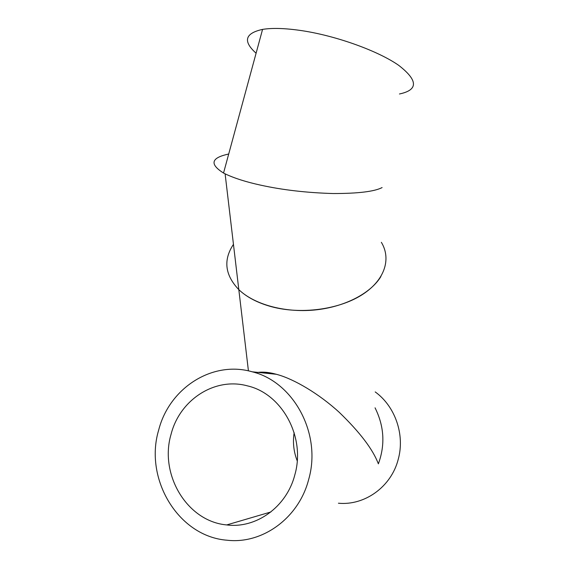 <?xml version="1.0" encoding="UTF-8"?>
<svg xmlns="http://www.w3.org/2000/svg" width="569" height="569" viewBox="0 0 569 569"><rect width="100%" height="100%" fill="white"/><g stroke="black" fill="none" stroke-linecap="round" stroke-linejoin="round"><path stroke-width="0.85" d="M297.217 460.833C293.661 451.686 292.637 442.298 294.145 432.653M294.806 474.944C286.669 506.908 256.206 528.779 226.725 524.931C186.867 521.453 159.078 474.162 171.091 434.197C179.797 399.772 214.819 376.898 247.401 385.86C281.961 393.663 305.887 436.978 294.806 474.944M375.056 407.831C384.217 426.259 385.32 444.937 378.364 463.849C372.951 449.453 359.914 432.284 339.266 412.347C318.839 393.634 294.365 379.352 277.658 374.644L276.392 374.288C268.419 372.062 261.47 371.564 255.552 372.795M233.454 244.35C223.112 259.919 224.897 275.019 238.816 289.649C246.839 297.253 257.764 302.95 271.591 306.741C300.738 314.572 338.064 309.692 361.294 295.261C384.594 280.83 391.643 259.215 381.358 242.316M308.661 479.503C321.969 433.77 293.476 381.749 252.231 371.806C212.329 360.213 169.278 388.086 158.666 430.107C143.978 478.771 178.168 536.652 227.216 540.23C262.544 544.298 298.881 517.911 308.661 479.503M338.427 503.224C364.807 505.763 391.294 486.701 398.215 459.389C405.107 434.737 395.192 406.358 375.206 391.92M270.346 372.908L265.609 373.179M228.717 154L225.857 154.697C210.914 158.481 210.146 164.597 223.539 173.04L225.111 173.844C234.364 178.246 246.235 182.016 260.73 185.167C282.494 189.961 306.613 192.756 333.093 193.538C358.107 193.545 374.445 191.561 382.098 187.571M399.452 93.985C418.357 89.98 418.123 80.442 398.741 65.371C378.57 51.196 337.253 36.11 302.587 30.769C285.901 28.237 272.558 27.774 262.565 29.389C244.905 33.308 242.75 41.253 256.093 53.223M248.425 370.874L238.816 289.649C254.13 304.379 284.308 312.843 314.28 310.034C344.259 307.21 370.661 293.49 380.896 276.548M226.725 524.931L270.88 511.972M252.231 371.806L276.392 374.288M260.446 372.652L260.389 372.154M223.539 173.04L262.565 29.389M225.111 173.844L238.816 289.649"/></g></svg>
